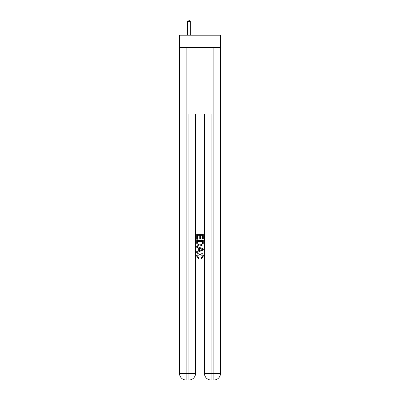<?xml version="1.0" encoding="UTF-8"?>
<svg xmlns="http://www.w3.org/2000/svg" width="400" height="400" viewBox="0 0 400 400"><rect width="100%" height="100%" fill="white"/><g stroke="black" fill="none" stroke-linecap="round" stroke-linejoin="round"><path stroke-width="0.6" d="M220.51 47.385L220.51 35.19L179.49 35.19L179.49 47.385L220.51 47.385L220.51 373.35L213.86 373.35L213.86 47.385M189.41 380L210.59 380M211.085 380L211.085 373.35L204.435 373.35A6.65 6.65 0 0 0 211.085 380L213.86 380L213.86 373.35L211.085 373.35L211.085 113.91L188.915 113.91L188.915 373.35L179.49 373.35L179.49 47.385M195.565 113.91L195.565 373.35A6.65 6.65 0 0 1 188.915 380L186.14 380A6.65 6.65 0 0 1 179.49 373.35M204.435 373.35L204.435 113.91M213.86 380A6.65 6.65 0 0 0 220.51 373.35M196.675 239.235L196.675 234.375L203.325 234.375L203.325 239.065L202.56 239.065L202.56 235.315L200.51 235.315L200.51 238.81L199.745 238.81L199.745 235.315L197.44 235.315L197.44 239.235L196.675 239.235M196.675 242.9L196.675 240.515L203.325 240.515L203.23 243.965L202.755 244.935L200.035 245.975C197.91 245.98 196.79 244.955 196.675 242.9M197.44 241.455L197.91 244.395L200.05 245.035L202.42 243.9L202.56 241.455L197.44 241.455M196.675 247.255L196.675 246.255L203.325 248.9L203.325 249.955L196.675 252.6L196.675 251.6L198.72 250.845L198.72 248.01L196.675 247.255M201.33 248.975L199.49 248.29L199.49 250.565L202.56 249.425L201.33 248.975M197.355 255.96L199.02 257.83L198.805 258.765L196.59 256.05C196.77 254.005 197.92 252.98 200.05 252.965C202.095 253.01 203.215 254.03 203.41 256.03L201.48 258.595L201.275 257.655L202.645 255.985L200.055 253.905L197.355 255.96M190.3 35.19L190.3 21.44L187.525 21.44L187.525 35.19M187.525 21.44L188.36 20L189.465 20L190.3 21.44M186.14 47.385L186.14 380M195.565 373.35L188.915 373.35L188.915 380"/></g></svg>
